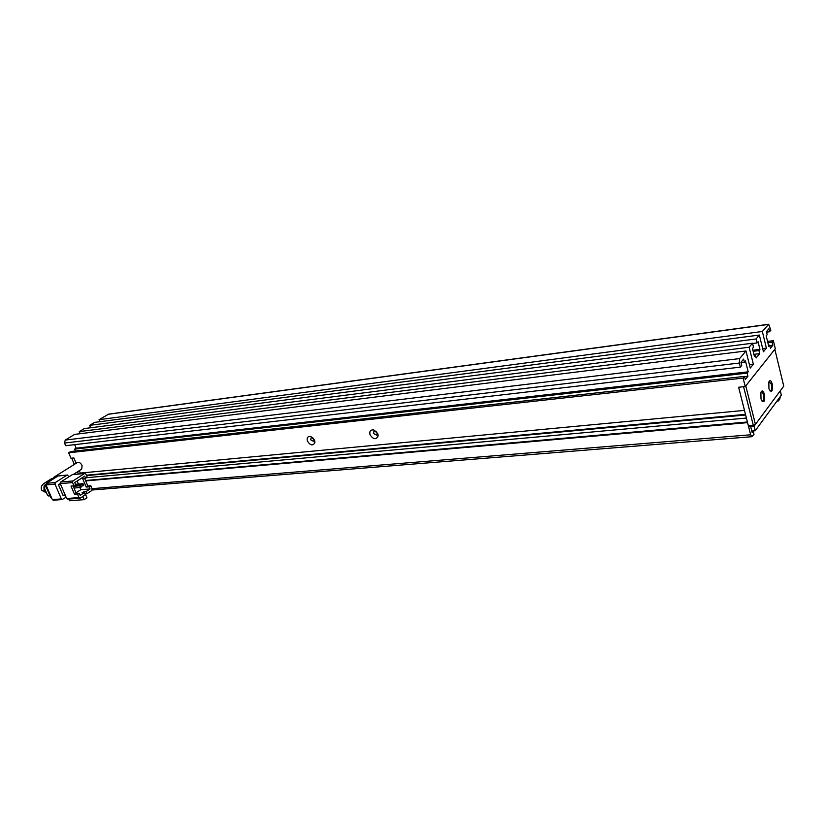 <?xml version="1.0" encoding="UTF-8"?>
<svg xmlns="http://www.w3.org/2000/svg" width="825" height="825" viewBox="0 0 825 825"><rect width="100%" height="100%" fill="white"/><g stroke="black" fill="none" stroke-linecap="round" stroke-linejoin="round"><path stroke-width="1.24" d="M74.343 464.403L71.703 458.184L73.879 457.947L76.137 463.279M78.416 474.004L77.478 471.807M754.184 426.071L753.277 425.246L748.347 425.669L749.255 426.494L754.184 426.071L783.75 386.141L774.84 349.315L745.769 385.873L755.442 424.411L753.277 425.246L743.583 386.708L738.623 387.245L744.48 410.386L80.283 473.076L79.262 470.673L80.592 473.798M760.99 398.753L760.898 392.483C762.022 389.967 763.187 390.565 764.383 394.267C765.033 401.713 764.002 403.549 761.3 399.795L760.99 398.753M762.135 401.435L762.31 401.497C763.826 401.043 764.239 398.743 763.538 394.597L761.764 391.638L761.155 391.782M768.921 388.307L768.838 382.088C769.921 379.686 771.055 380.315 772.221 383.955C772.87 391.174 771.891 393.02 769.282 389.493L768.921 388.307M770.055 390.988L770.21 391.04C771.674 390.596 772.066 388.338 771.385 384.275L769.075 381.459M748.347 425.669L738.623 387.245L745.233 386.533L775.314 348.717L773.376 340.684L772.138 342.22L772.86 345.211L770.457 348.191L769.725 345.201L768.766 346.397L766.198 335.847L767.178 334.672L766.435 331.65L768.869 328.732L769.591 331.743L770.849 330.227L768.683 324.266L762.341 331.485L766.394 348.14L763.445 351.78L759.351 335.053L756.071 338.962L757.051 342.942L758.062 341.736L759.938 349.367L758.938 350.594L759.681 353.647L756.154 357.988L755.391 354.925L754.102 355.08M376.272 431.733L375.736 431.784M73.25 474.488L81.685 469.136L82.108 465.548C80.726 462.969 79.169 461.948 77.426 462.464L77.354 462.516M53.316 478.129L54.182 477.046L56.203 477.128M72.311 474.653L84.604 473.498L72.961 480.944L60.668 482.037L72.311 474.653L84.82 473.406M73.941 485.822L70.991 486.038L74.642 494.608L77.622 494.371L78.983 497.578L66.67 498.517L67.722 499.135M66.67 498.517L60.287 483.646L60.668 482.037M84.841 493.907L86.883 493.752L91.792 490.514L92.163 488.926L90.822 485.739L87.852 485.997L86.212 487.059L82.613 478.562L85.583 478.294L84.686 476.159L74.714 482.563L75.632 484.708L73.961 485.791L72.579 482.563L72.961 480.944M85.583 478.294L87.223 477.242L85.872 474.045L84.604 473.498M60.627 484.44L58.41 484.636L62.947 495.196L65.175 495.021M58.41 484.636L60.225 483.481M78.983 497.578L80.273 498.104L85.233 494.835L84.336 492.7L82.005 492.886L83.655 491.813L85.986 491.628L90.08 488.936L89.183 486.812L90.822 485.739M87.852 485.997L84.624 478.387M66.103 497.186L62.143 499.558L61.359 498.919L52.357 499.599L45.983 484.894L54.976 484.11L55.358 482.512L46.365 483.316L58.018 475.994L67.485 475.025L68.795 476.881M67.011 475.148L55.358 482.512M54.976 484.11L61.359 498.919M77.622 494.371L79.282 493.278L80.19 495.423L84.336 492.7M82.737 496.475L84.098 499.661L69.558 500.744L68.836 499.053M85.326 493.876L86.976 497.764L84.098 499.661M86.883 493.752L85.986 491.628M84.047 492.731L83.655 491.813M89.183 486.812L86.212 487.059M74.642 494.608L76.312 493.515L79.282 493.278M73.25 486.348L79.695 485.801L80.427 487.503L81.252 486.967L80.53 485.265L73.054 485.894L76.312 493.515M76.013 492.824L80.84 489.689L79.922 487.544M78.437 484.048L77.138 481.006M90.08 488.936L80.84 489.689M80.427 487.503L73.972 488.049M75.56 484.76L82.18 484.192L82.913 485.894L80.871 486.069M52.357 499.599L53.398 500.218M46.365 483.316L45.983 484.894M67.227 475.056L58.018 475.994M80.53 485.265L79.695 485.801M82.913 485.894L83.737 485.358L83.016 483.656L82.18 484.192M75.457 484.306L83.016 483.656M45.88 484.533L45.983 486.492L46.643 486.441M51.377 497.351L50.717 497.403L45.983 486.492M50.717 497.403L51.913 498.589M45.757 485.275L44.313 485.409L45.87 484.43M49.737 495.155L47.551 495.33L43.931 486.977L46.107 486.791M47.551 495.33L48.603 495.938M44.313 485.409L43.931 486.977M54.13 478.438L52.119 478.335L45.323 482.594C41.528 484.822 40.363 487.41 41.838 490.38L46.468 492.834M314.634 440.323L310.726 436.497C307.746 436.198 306.622 437.714 307.374 441.055C310.427 445.634 312.943 446.119 314.923 442.53L314.634 440.323M314.119 439.457L312.283 437.652L311.128 437.776L310.695 439.797L313.696 441.468L314.119 439.457M377.871 433.919L373.9 429.98C370.6 429.588 369.301 431.155 370.012 434.713C373.374 439.612 376.087 440.003 378.149 435.889L377.871 433.919M377.159 433.032L375.293 431.176L373.942 431.32L373.447 433.414L376.674 435.115L377.159 433.032M312.943 437.962L314.16 439.56M375.592 431.289L377.252 433.373M780.285 390.823L781.337 395.134L755.195 430.763L751.792 431.042M740.355 367.135L65.649 445.696L64.525 443.056L739.324 363.041L740.355 367.135L741.757 365.444L740.963 362.299L743.634 359.092L744.418 362.216L745.47 360.938L748.192 371.827L747.141 373.127L747.924 376.231L745.284 379.521L744.501 376.396L70.703 451.543L68.661 452.791L70.981 458.257L73.879 457.947L75.89 462.701L77.282 462.557M778.068 399.578L778.398 400.94L776.964 401.084M780.254 396.608L779.8 399.032L778.398 400.94M767.549 341.426L773.376 340.684M68.661 452.791L743.119 378.108L744.501 376.396M743.119 378.108L745.233 386.533M80.2 433.702L79.313 431.588L84.305 428.577L752.503 343.221L753.493 347.232L752.462 348.47L754.37 356.173L755.391 354.925M752.503 343.221L749.141 347.232L753.359 364.238L750.255 368.063L746.006 350.976L739.613 358.597L65.247 440.065L64.525 443.056M739.324 363.041L739.613 358.597M751.874 431.403L753.235 431.289L753.988 434.311L751.822 436.703L750.657 434.785L747.574 422.627L85.697 480.913M753.235 431.289L752.204 432.682L750.616 426.381M86.543 475.623L745.645 414.985L746.419 418.048L86.481 477.716M74.673 444.644L76.168 448.181L74.611 449.14L75.405 451.017M746.006 350.976L74.663 434.393L65.247 440.065M759.351 335.053L94.566 422.4L89.647 425.36L90.647 427.762M768.426 324.297L108.653 414.14L99.062 419.688L99.897 421.699M763.538 392.03L762.465 392.143M376.324 431.774L375.757 431.836M772.138 342.22L767.879 342.767M747.924 376.231L744.552 376.613M76.168 448.181L748.192 371.827M753.359 364.238L749.42 364.691M79.313 431.588L749.141 347.232M753.926 354.348L759.681 353.647M759.938 349.367L752.905 350.243M89.647 425.36L756.071 338.962M762.671 348.604L766.394 348.14M99.062 419.688L762.341 331.485M769.828 345.593L772.86 345.211M81.232 472.983L81.541 473.715M747.141 373.127L74.611 449.14M744.418 362.216L741.046 362.618M753.173 351.306L758.938 350.594M752.575 343.52L757.051 342.942M769.591 331.743L766.559 332.145M768.508 345.345L769.725 345.201M86.378 475.21L745.491 414.356M747.419 421.988L85.522 480.501M755.195 430.763L754.019 426.092M43.942 486.987L44.045 490.607L46.447 492.772M47.324 482.718L45.323 482.594M60.287 483.646L72.579 482.563M768.209 324.472L107.962 414.325M750.657 434.785L92.06 488.668M54.182 477.046L77.426 462.464M79.767 498.228L67.454 499.156M53.13 500.239L62.143 499.558M48.335 495.959L50.026 495.825M312.283 437.652L310.726 436.497M375.293 431.176L373.9 429.98M314.263 440.488L314.923 442.53M377.293 433.96L378.149 435.889M751.822 436.703L92.183 490.009"/></g></svg>
